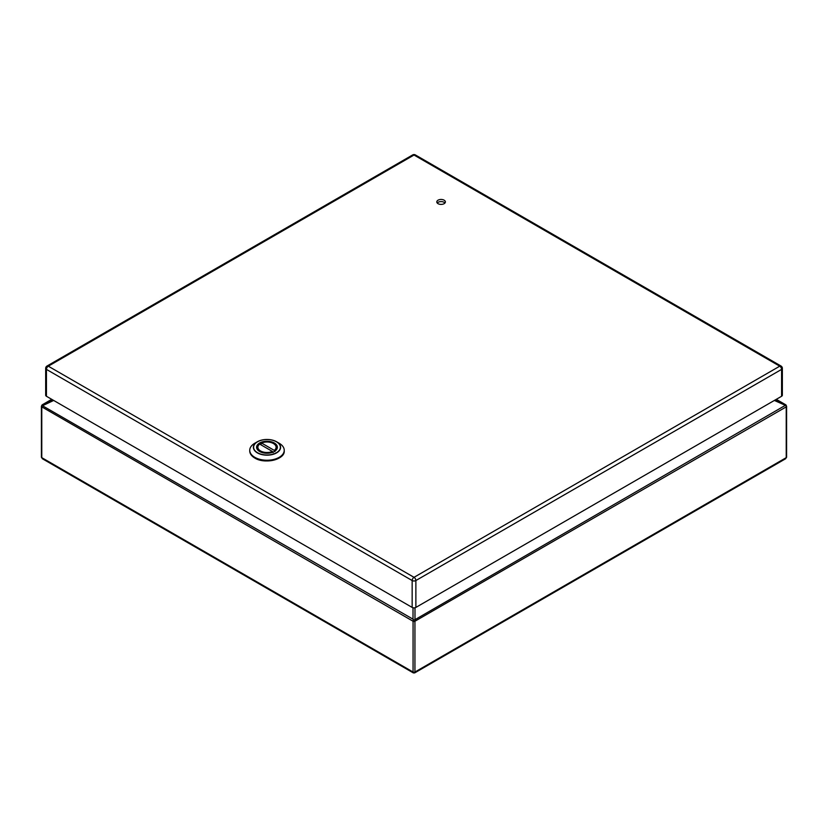 <?xml version="1.0" encoding="UTF-8"?>
<svg xmlns="http://www.w3.org/2000/svg" width="828" height="828" viewBox="0 0 828 828"><rect width="100%" height="100%" fill="white"/><g stroke="black" fill="none" stroke-linecap="round" stroke-linejoin="round"><path stroke-width="1.24" d="M259.64 451.488A10.391 6.003 180 0 1 256.597 447.244A10.391 6.003 180 0 1 266.989 441.241A10.391 6.003 180 0 1 277.38 447.244A10.391 6.003 180 0 1 270.963 452.792A10.391 6.003 180 0 1 259.64 451.488M254.796 443.249A17.243 9.957 0 0 0 249.745 450.287A17.243 9.957 0 0 0 254.796 457.325A17.243 9.957 0 0 0 273.582 459.488A17.243 9.957 0 0 0 284.232 450.287A17.243 9.957 0 0 0 279.181 443.249L276.604 441.769A13.61 7.856 0 0 0 266.989 439.461A13.61 7.856 0 0 0 257.363 441.769L257.363 441.769A13.61 7.856 0 0 0 257.363 452.875A13.61 7.856 0 0 0 267.061 455.172A13.61 7.856 0 0 0 279.574 450.308A13.61 7.856 0 0 0 276.604 441.769C270.197 438.716 263.78 438.716 257.363 441.769L254.796 443.249M260.851 444.76L261.534 443.032L274.285 450.391L274.968 451.57M273.126 452.626L272.443 451.457L259.692 444.098L259.009 444.481M260.851 443.415L261.534 443.032A9.108 5.258 180 0 1 273.426 443.529A9.108 5.258 180 0 1 274.285 450.391M415.873 607.421A2.629 1.511 180 0 1 412.158 607.421L412.158 580.542L46.44 369.391A2.629 1.511 120 0 1 48.303 366.183A2.629 1.511 -120 0 0 46.989 366.048L412.706 154.908A2.629 1.511 60 0 1 414.021 155.033A2.629 1.511 120 0 1 415.325 154.908L781.052 366.048A2.629 1.511 120 0 0 779.738 366.183L414.021 155.033L48.303 366.183L414.021 577.323L779.738 366.183A2.629 1.511 -120 0 1 781.591 369.391A2.629 1.511 0 0 0 782.356 368.325L782.356 395.194A2.629 1.511 180 0 1 781.591 396.27L781.591 369.391L415.873 580.542L415.873 607.421L781.591 396.27M46.989 366.048A2.629 2.629 0 0 0 45.675 368.325A2.629 1.511 0 0 0 46.44 369.391L46.44 396.27L412.158 607.421M46.44 396.27A2.629 1.511 180 0 1 45.675 395.194L45.675 368.325M438.053 203.678A4.295 2.474 0 0 0 442.732 204.216A4.295 2.474 0 0 0 445.381 201.928A4.295 2.474 0 0 0 441.086 199.455A4.295 2.474 0 0 0 436.801 201.928A4.295 2.474 0 0 0 438.053 203.678M444.957 202.995A4.295 2.474 0 0 0 441.086 201.587A4.295 2.474 0 0 0 437.215 202.995M786.01 404.985L786.6 406.341A1.314 0.756 180 0 1 786.217 406.879L414.931 621.238L414.931 672.025L414 672.553L413.068 672.025A1.314 0.756 0 0 0 414.931 672.025L786.217 457.656L785.586 458.764L414.652 672.916L413.348 672.916L42.414 458.764L41.783 457.656L413.068 672.025L413.068 621.238L41.783 406.879L41.783 457.656A1.314 0.756 0 0 1 41.4 457.128L41.4 406.341A1.314 0.756 180 0 0 41.783 406.879A2.184 1.263 -60 0 1 42.135 405.544L42.963 404.395L42.135 405.544L413.017 619.178L413.017 607.742M775.432 399.831L785.037 404.395L785.865 405.544L774.356 400.452M785.441 404.623L776.291 399.334L785.865 404.882L785.865 405.544A2.184 1.263 -120 0 1 786.217 406.879L786.217 457.656A1.314 0.756 0 0 0 786.6 457.128L785.586 458.764M414.58 619.913L413.42 619.913A2.184 1.263 -60 0 0 413.068 621.238A1.314 0.756 180 0 0 414.931 621.238A2.184 1.263 -120 0 0 414.58 619.913L785.037 405.534M413.42 619.913L413.017 619.178M257.518 452.709A13.383 7.731 -0 0 0 279.916 449.242A13.383 7.731 -0 0 0 263.521 439.782A13.383 7.731 -0 0 0 257.518 452.709M249.756 450.629A17.243 9.957 0 0 0 249.745 450.96A17.243 9.957 0 0 0 254.796 457.998A17.243 9.957 0 0 0 273.582 460.151A17.243 9.957 0 0 0 284.232 450.96A17.243 9.957 0 0 0 284.221 450.629M284.232 450.287L284.232 450.96C285.039 459.519 264.722 464.415 254.827 458.06A17.109 9.874 0 0 0 254.889 458.05A17.109 9.874 0 0 0 279.129 458.029M257.084 449.066A10.06 5.806 180 0 1 256.918 448.02L256.918 448.745M277.049 448.745L277.049 448.02A10.06 5.806 180 0 1 276.883 449.066M272.443 451.457A9.108 5.258 180 0 1 260.551 450.96A9.108 5.258 180 0 1 259.692 444.098M412.158 580.542A2.629 1.511 0 0 0 415.873 580.542A2.629 1.511 60 0 0 414.021 577.323A2.629 1.511 120 0 0 412.158 580.542M414.983 607.752L414.983 619.178M51.74 399.334L42.963 404.395L52.588 399.82M53.665 400.441L42.963 405.534M254.827 458.06C251.505 456.083 249.818 453.723 249.745 450.96L249.745 450.287M277.049 448.02C274.958 440.31 266.626 441.396 261.079 442.97M259.174 444.067L256.918 448.02M415.325 154.908A2.629 2.629 0 0 0 412.706 154.908M782.356 368.325A2.629 2.629 0 0 0 781.052 366.048M786.6 406.341L786.6 457.128M42.414 458.764L41.4 457.128M42.559 404.623L51.729 399.324M41.99 404.985L41.4 406.341"/></g></svg>
